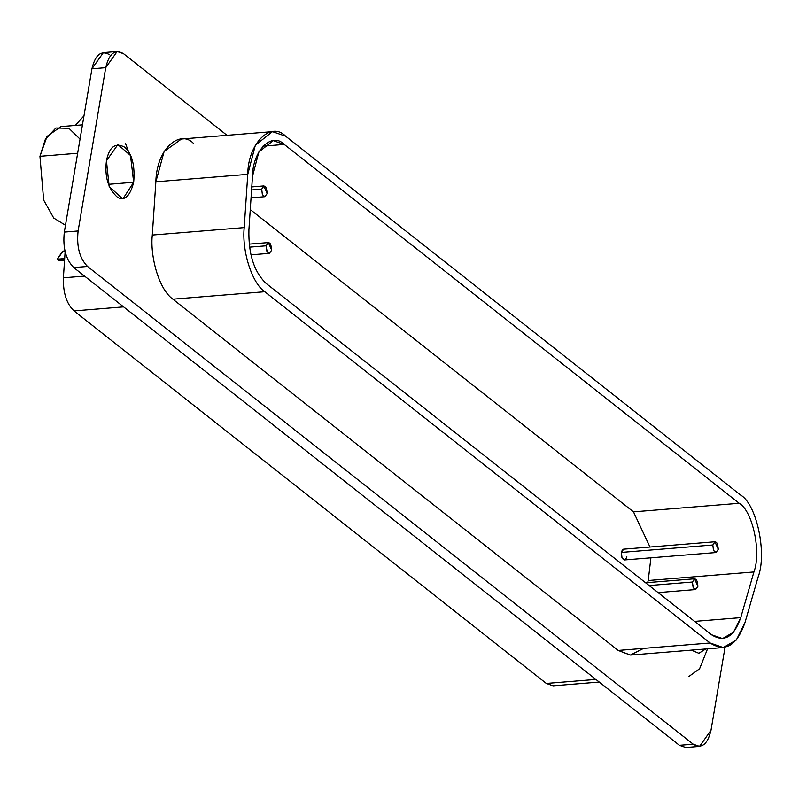 <?xml version="1.0" encoding="UTF-8"?>
<svg xmlns="http://www.w3.org/2000/svg" width="799" height="799" viewBox="0 0 799 799"><rect width="100%" height="100%" fill="white"/><g stroke="black" fill="none" stroke-linecap="round" stroke-linejoin="round"><path stroke-width="1.2" d="M64.919 250.946L62.562 251.166L57.338 259.196L64.619 259.585L57.338 259.196L58.707 260.264L57.338 259.196L63.131 251.086M58.707 260.264L64.559 260.424M57.338 259.196L64.679 258.596L57.338 259.196M75.336 125.423L83.995 115.785L75.336 125.423M559.45 682.396L546.326 683.465L74.017 310.911C66.567 303.82 63.031 292.784 63.391 277.822L65.128 251.865L63.391 277.822L84.574 276.104L63.391 277.822C63.031 292.784 66.567 303.82 74.017 310.911L123.605 306.886L74.017 310.911L546.326 683.465L595.914 679.44L546.326 683.465L553.118 685.822L599.26 682.076M267.156 193.458C266.407 185.628 264.589 184.189 261.712 189.153C262.432 196.953 264.239 198.382 267.156 193.458L264.868 196.694L262.352 194.517L261.712 189.153L263.8 185.947L267.156 193.458M251.585 189.972L261.712 189.153L251.585 189.972M718.271 549.293C717.522 541.462 715.704 540.024 712.828 544.988C713.547 552.788 715.355 554.226 718.271 549.293L715.984 552.528L713.467 550.351L712.828 544.988L714.915 541.782L718.271 549.293M715.115 541.752L623.669 549.163L621.382 552.409L712.828 544.988L621.382 552.409L622.012 557.772L624.538 559.949L715.984 552.528M271.68 250.107C270.921 242.277 269.103 240.849 266.227 245.812C266.946 253.603 268.764 255.041 271.68 250.107L269.393 253.353L266.866 251.166L266.227 245.812L268.314 242.596L271.68 250.107M249.518 247.161L266.227 245.812L249.518 247.161M697.917 586.316C697.157 578.486 695.34 577.058 692.463 582.022C693.182 589.822 695 591.25 697.917 586.316L695.629 589.562L693.103 587.375L692.463 582.022L694.551 578.806L697.917 586.316M649.118 585.537L692.463 582.022L649.118 585.537M711.5 634.746L722.546 638.571L733.492 632.259L740.743 617.647L694.571 621.392L740.743 617.647L753.916 571.954L648.229 580.523L647.629 582.601L648.229 580.523L753.916 571.954C761.517 552.209 752.618 510.731 739.185 503.29L633.487 511.859L649.986 547.035L633.487 511.859L739.185 503.29L284.254 144.439L262.931 146.167L284.254 144.439L273.208 140.614L258.836 152.01L252.484 176.429L248.918 229.703C248.329 254.022 254.072 271.95 266.177 283.475L711.5 634.746L266.177 283.475C254.072 271.95 248.329 254.022 248.918 229.703L252.484 176.429C252.564 150.751 271.76 131.426 284.254 144.439L739.185 503.29C752.618 510.731 761.517 552.209 753.916 571.954L740.743 617.647C733.941 637.073 724.194 642.776 711.5 634.746M650.905 557.812L648.229 580.523L650.905 557.812M250.267 209.578L633.487 511.859L250.267 209.578M626.825 556.703C625.627 560.479 624.029 560.828 622.012 557.772C620.763 553.537 621.242 550.681 623.47 549.193M181.393 139.046L164.155 151.41L155.865 181.792L247.77 174.342L155.865 181.792L152.299 235.056L244.204 227.605L247.77 174.342L255.34 145.218L272.479 131.635L285.642 136.2L740.573 495.04C756.593 503.909 767.21 553.377 758.151 576.918L744.978 622.611L736.318 640.029L723.275 647.55L710.111 642.995L264.789 291.725L710.111 642.995C725.242 652.563 736.868 645.772 744.978 622.611L758.151 576.918C767.21 553.377 756.593 503.909 740.573 495.04L285.642 136.2C270.751 120.679 247.87 143.72 247.77 174.342L244.204 227.605C241.757 251.176 252.094 283.405 264.789 291.725C252.094 283.405 241.757 251.176 244.204 227.605L152.299 235.056C150.022 254.851 158.162 288.709 172.874 299.176L264.789 291.725L172.874 299.176L618.196 650.446L630.201 655.06M710.111 642.995L618.196 650.446L710.111 642.995M77.653 153.248L39.95 156.304L43.665 200.09L53.733 218.057L65.478 225.248L53.733 218.057L43.665 200.09L39.95 156.304L77.653 153.248M82.457 124.854L60.914 126.602L47.031 136.419L39.95 156.304L45.353 139.316L55.86 128L68.924 128.289L80.05 139.126M133.683 182.272L108.354 184.329L133.683 182.272L130.497 155.475L117.882 144.579L106.447 160.789L109.193 186.557L122.247 198.482L123.256 198.332L133.683 182.272M117.163 51.476L103.371 52.594L91.935 68.804L105.728 67.685L91.935 68.804L64.32 232.09L78.112 230.971L105.728 67.685L117.163 51.476L123.535 53.683L227.026 135.321L123.535 53.683C115.046 48.779 109.113 53.443 105.728 67.685L78.112 230.971C76.454 246.571 79.6 258.397 87.54 266.457L693.212 744.199C701.692 749.102 707.624 744.438 711.01 730.196L725.033 647.31L711.01 730.196L699.574 746.406L693.212 744.199L679.42 745.317L685.792 747.524L699.574 746.406M106.447 160.789C109.303 146.716 115.406 142.192 124.774 147.216C132.155 153.977 135.121 165.663 133.683 182.272C130.087 196.125 124.754 201.188 117.683 197.453C108.215 189.093 104.469 176.869 106.447 160.789M705.717 648.978L691.395 650.136L698.855 653.302L705.717 648.978M643.624 648.379L630.421 655.05L618.196 650.446L172.874 299.176C158.162 288.709 150.022 254.851 152.299 235.056L155.865 181.792C156.514 147.925 180.594 129.118 193.738 143.65M691.724 744.318L679.42 745.317L73.758 267.575L679.42 745.317L693.212 744.199L87.54 266.457L73.758 267.575L87.54 266.457C79.6 258.397 76.454 246.571 78.112 230.971L64.32 232.09C62.662 247.69 65.808 259.515 73.758 267.575C65.808 259.515 62.662 247.69 64.32 232.09L91.935 68.804C95.331 54.562 101.263 49.898 109.743 54.801M128.629 151.9L125.413 143.221M688.728 676.603L699.594 668.773L707.554 648.828M264 185.917L251.785 186.906M251.056 197.812L264.789 196.704M268.514 242.566L249.168 244.134M250.896 254.851L269.313 253.353M694.75 578.776L645.602 582.761M658.076 592.608L695.539 589.562M180.574 139.086L272.479 131.635M631.36 655.01L723.275 647.55"/></g></svg>

